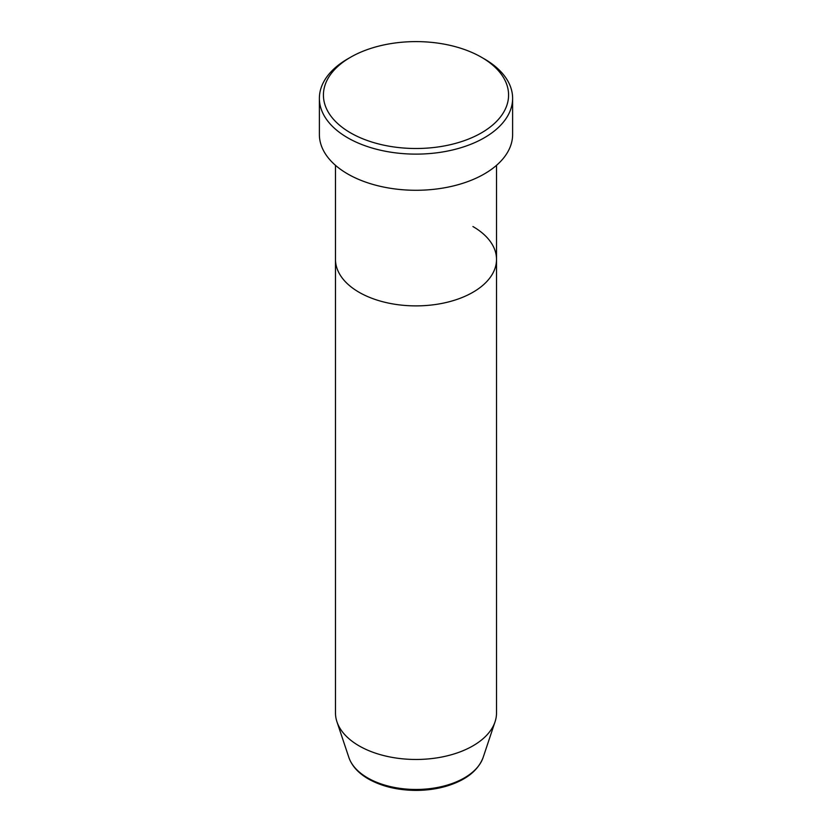 <?xml version="1.0" encoding="UTF-8"?>
<svg xmlns="http://www.w3.org/2000/svg" width="832" height="832" viewBox="0 0 832 832"><rect width="100%" height="100%" fill="white"/><g stroke="black" fill="none" stroke-linecap="round" stroke-linejoin="round"><path stroke-width="1.25" d="M350.532 132.85A92.591 53.456 0 0 0 481.468 132.85A92.591 53.456 0 0 0 481.468 57.262A92.591 53.456 0 0 0 481.468 57.252L484.318 58.895A96.616 55.775 180 0 1 484.318 58.906A96.616 55.775 180 0 1 512.616 98.342A96.616 55.775 180 0 1 452.972 149.874A96.616 55.775 180 0 1 347.682 137.79A96.616 55.775 180 0 1 319.384 98.342A96.616 55.775 180 0 1 347.682 58.906L350.532 57.262A92.591 53.456 0 0 0 350.532 132.85M348.868 757.474A68.37 39.468 0 0 0 367.661 777.91A68.37 39.468 0 0 0 436.03 787.738A68.37 39.468 0 0 0 483.132 757.474C478.026 770.754 465.754 780.333 446.306 786.209C436.706 788.996 426.566 790.39 415.875 790.4C397.571 790.244 381.742 786.427 368.389 778.96C358.394 773.167 351.884 766.012 348.868 757.474L336.95 721.802A80.517 46.488 0 0 1 335.483 712.993L335.483 259.397A80.517 46.488 0 0 0 359.07 292.271A80.517 46.488 0 0 0 446.815 302.349A80.517 46.488 0 0 0 496.517 259.397A80.517 46.488 0 0 0 472.93 226.533M319.384 98.342L319.384 134.503A96.616 55.775 0 0 0 347.682 173.94A96.616 55.775 0 0 0 452.972 186.035A96.616 55.775 0 0 0 512.616 134.503L512.616 98.342M484.318 58.906L481.468 57.262A92.591 53.456 0 0 0 350.532 57.262M336.95 721.802A80.517 46.488 0 0 0 359.07 745.857A80.517 46.488 0 0 0 439.587 757.432A80.517 46.488 0 0 0 495.05 721.802A80.517 46.488 0 0 0 496.517 712.993L496.517 165.329M335.483 165.329L335.483 259.397A80.517 46.488 0 0 0 359.07 292.271A80.517 46.488 0 0 0 446.815 302.349A80.517 46.488 0 0 0 496.517 259.397M483.132 757.474L495.05 721.802"/></g></svg>
